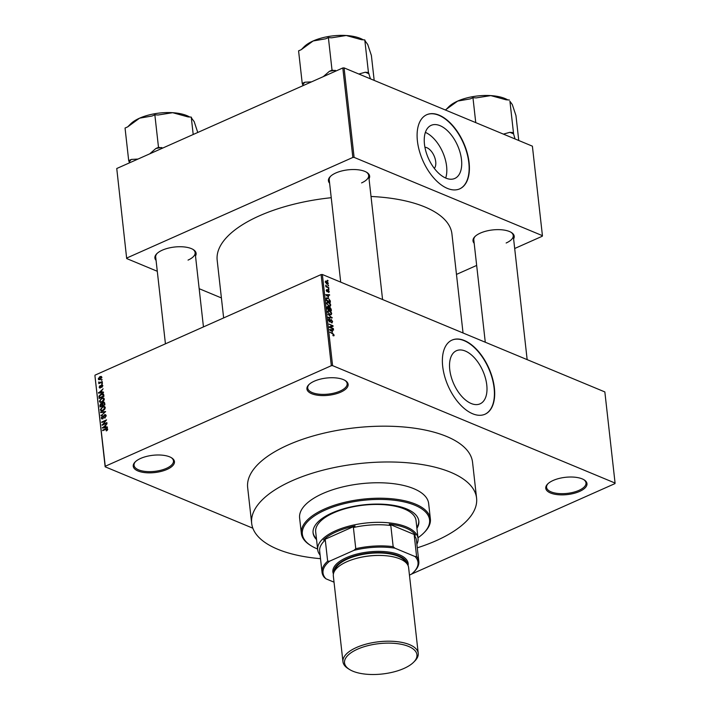 <?xml version="1.0" encoding="UTF-8"?>
<svg xmlns="http://www.w3.org/2000/svg" width="710" height="710" viewBox="0 0 710 710"><rect width="100%" height="100%" fill="white"/><g stroke="black" fill="none" stroke-linecap="round" stroke-linejoin="round"><path stroke-width="1.06" d="M340.729 392.151A20.741 8.689 -6.4 0 1 314.965 394.742A20.741 8.689 -6.4 0 1 308.788 384.731A20.741 8.689 -6.4 0 1 314.317 381.172A20.741 8.689 -6.4 0 1 345.362 380.631A20.741 8.689 -6.4 0 1 340.729 392.151M309.169 384.358A19.836 8.307 173.6 0 0 307.714 388.059A19.836 8.307 173.6 0 0 319.482 394.227A19.836 8.307 173.6 0 0 340.063 391.095A19.836 8.307 173.6 0 0 347.146 383.631A19.836 8.307 173.6 0 0 344.909 380.356M579.582 491.435A20.741 8.689 -6.4 0 1 553.818 494.036A20.741 8.689 -6.4 0 1 547.641 484.016A20.741 8.689 -6.4 0 1 553.17 480.457A20.741 8.689 -6.4 0 1 584.215 479.916A20.741 8.689 -6.4 0 1 579.582 491.435M548.022 483.652A19.836 8.307 173.6 0 0 546.567 487.344A19.836 8.307 173.6 0 0 558.335 493.512A19.836 8.307 173.6 0 0 578.916 490.388A19.836 8.307 173.6 0 0 585.998 482.924A19.836 8.307 173.6 0 0 583.762 479.641M167.054 469.408A20.741 8.689 -6.4 0 1 141.29 472.008A20.741 8.689 -6.4 0 1 135.113 461.988A20.741 8.689 -6.4 0 1 140.642 458.429A20.741 8.689 -6.4 0 1 171.687 457.888A20.741 8.689 -6.4 0 1 167.054 469.408M135.495 461.624A19.836 8.307 173.6 0 0 134.048 465.316A19.836 8.307 173.6 0 0 145.807 471.484A19.836 8.307 173.6 0 0 166.388 468.36A19.836 8.307 173.6 0 0 173.471 460.897A19.836 8.307 173.6 0 0 171.234 457.613M486.767 384.971A29.066 15.922 66 0 0 474.954 358.399A29.066 15.922 66 0 0 456.441 350.722A29.066 15.922 66 0 0 449.749 369.582A29.066 15.922 66 0 0 461.553 396.153A29.066 15.922 66 0 0 480.075 403.839A29.066 15.922 66 0 0 486.767 384.971M494.373 387.9A40.576 22.232 66 0 0 477.883 350.802A40.576 22.232 66 0 0 452.039 340.081A40.576 22.232 66 0 0 442.694 366.413A40.576 22.232 66 0 0 459.184 403.502A40.576 22.232 66 0 0 485.028 414.223A40.576 22.232 66 0 0 494.373 387.9M484.886 414.285A40.576 22.232 66 0 0 494.098 388.015A40.576 22.232 66 0 0 451.906 340.143M329.609 183.198A20.741 8.689 -6.4 0 1 330.31 176.533A20.741 8.689 -6.4 0 1 335.83 172.974A20.741 8.689 -6.4 0 1 366.875 172.432A20.741 8.689 -6.4 0 1 369.031 178.769M330.691 176.169A19.836 8.307 173.6 0 0 329.236 179.861L340.702 282.127M156.067 260.392A20.741 8.689 -6.4 0 1 156.768 253.736A20.741 8.689 -6.4 0 1 162.297 250.177A20.741 8.689 -6.4 0 1 193.342 249.627A20.741 8.689 -6.4 0 1 195.498 255.973M157.15 253.364A19.836 8.307 173.6 0 0 155.694 257.064L165.43 343.826M474.182 243.29A20.741 8.689 -6.4 0 1 474.884 236.634A20.741 8.689 -6.4 0 1 480.404 233.075A20.741 8.689 -6.4 0 1 511.448 232.534A20.741 8.689 -6.4 0 1 513.605 238.871M475.265 236.27A19.836 8.307 173.6 0 0 473.81 239.962L485.276 342.229M251.677 523.35L247.657 487.548A113.156 47.392 -6.4 0 1 288.056 444.984A113.156 47.392 -6.4 0 1 405.463 427.145A113.156 47.392 -6.4 0 1 472.558 462.316L476.579 498.118A113.156 47.392 173.6 0 0 409.475 462.947A113.156 47.392 173.6 0 0 292.067 480.776A113.156 47.392 173.6 0 0 251.677 523.35A113.156 47.392 173.6 0 0 320.512 558.681M463.044 332.99L451.933 233.945A118.117 49.478 173.6 0 0 371.019 196.475M331.233 197.708A118.117 49.478 173.6 0 0 259.345 215.849A118.117 49.478 173.6 0 0 217.18 260.277L223.641 317.929M424.926 147.263A11.972 6.559 -114 0 1 435.718 161.694A11.972 6.559 -114 0 1 434.334 168.412M461.491 159.599A29.066 15.922 66 0 0 449.678 133.018A29.066 15.922 66 0 0 431.165 125.342A29.066 15.922 66 0 0 424.465 144.201A29.066 15.922 66 0 0 436.277 170.782A29.066 15.922 66 0 0 454.791 178.459A29.066 15.922 66 0 0 461.491 159.599M445.685 178.032A29.066 15.922 66 0 0 446.599 166.22A29.066 15.922 66 0 0 425.379 132.388M469.088 162.519A40.576 22.232 66 0 0 452.607 125.43A40.576 22.232 66 0 0 426.763 114.709A40.576 22.232 66 0 0 417.418 141.041A40.576 22.232 66 0 0 433.899 178.13A40.576 22.232 66 0 0 459.743 188.851A40.576 22.232 66 0 0 469.088 162.519M459.61 188.913A40.576 22.232 66 0 0 468.813 162.643A40.576 22.232 66 0 0 426.621 114.771M327.931 285.145L328.561 285.899L327.931 285.145M327.221 286.822L328.801 287.967L325.872 286.76L325.792 285.171L327.221 286.822L326.653 287.08M328.331 288.695L328.961 289.449L328.331 288.695M327.479 290.195L328.162 289.893L329.245 291.535L328.446 292.413L328.828 291.331L328.047 290.461L327.186 291.819L326.218 290.301L326.919 289.449L326.635 290.452L327.292 291.207L328.162 289.893L327.692 289.849M328.97 292.405L328.446 292.413M328.339 291.872L328.828 291.331M327.035 289.991L326.28 290.612M327.115 291.286L327.94 290.905M328.668 296.984L325.721 294.685L329.555 294.703L329.617 295.245L328.464 295.191L328.277 297.162M330.159 306.285L328.97 306.17L326.635 303.285L327.141 302.025L329.981 303.268L330.762 305.007L330.221 306.267M331.117 314.796L329.928 314.672L327.585 311.796L328.1 310.536L330.931 311.77L331.712 313.509L331.171 314.77M334.135 335.102L333.94 335.794L333.008 335.697L333.664 334.88L333.292 334.197L329.928 332.236L332.662 333.372L334.135 335.102L332.99 335.608M333.842 335.839L333.008 335.697M332.892 335.155L333.664 334.88M331.321 365.703L321.097 274.575L322.358 274.504L604.849 391.929L615.073 483.057L332.582 365.632L331.321 365.703L105.266 466.257L105.151 466.807L252.84 528.196M322.358 274.504L332.582 365.632M332.582 331.898L329.635 329.6L333.469 329.617L333.531 330.159L332.378 330.106L332.191 332.067M330.123 327.168L333.345 328.508L333.398 329.023L329.387 327.354L329.325 326.795L332.298 325.952L329.014 324.097L333.034 325.766L333.096 326.325L329.555 327.425M331.348 322.242L332.147 321.39L331.339 320.059L329.777 321.941L328.508 320.015L329.538 318.95L328.978 320.192L330.123 321.444L330.407 319.926L331.277 319.536L332.626 321.63L331.392 322.473M332.227 322.837L331.455 322.784M331.339 320.059L330.336 320.343M330.327 321.976L329.777 321.941M328.863 318.914L329.538 318.95L328.526 319.402M329.644 319.491L328.57 320.37M329.289 321.63L330.123 321.444M330.407 319.926L331.277 319.536L330.407 319.926M327.905 314.157L332.165 317.965L328.313 317.832L328.251 317.29L331.668 317.548L327.905 314.157M328.686 307.581L329.813 307.084L331.171 309.152L331.357 310.749L327.337 309.081L327.15 307.474L328.002 306.471L328.908 307.377L329.813 307.084L328.641 307.501M327.452 306.436L328.002 306.471L327.15 306.844M326.201 298.333L327.976 297.925L330.23 300.729L330.398 302.247L326.378 300.578L326.609 297.774M326.609 281.133L328.313 283.219L327.949 284.151L326.964 284.036L325.286 281.968L325.659 281.027L326.609 281.133L325.278 281.728M327.381 280.264L328.02 281.018L327.381 280.264M105.151 466.807L94.927 375.679L105.266 466.257M615.073 483.057L614.958 483.608L411.472 574.124M102.045 379.477L101.415 380.303L102.045 379.477M102.444 383.027L101.814 383.853L102.444 383.027M103.456 392.026L103.509 392.568L98.512 393.136L103.092 388.796L101.761 390.429L101.956 392.222L103.456 392.026M103.687 398.008L104.308 399.047L103.713 400.875L102.116 402.117L100.145 402.366L99.356 401.248L101.61 398.15L103.562 397.955M104.636 406.519L105.257 407.558L104.672 409.377L103.074 410.628L101.095 410.877L100.305 409.75L102.568 406.652L104.521 406.457M106.172 415.678L104.734 418.119L105.604 415.882L104.654 415.199L102.719 418.856L101.814 418.927L101.228 417.968L102.497 415.776L101.796 417.702L102.675 418.332L103.154 417.95L103.527 415.98L104.592 414.684L105.55 414.622L106.172 415.678M106.18 416.122L104.654 415.199M101.796 417.702L103.198 418.545M107.37 426.941L107.432 427.482L102.426 428.05L107.006 423.71L105.675 425.334L105.879 427.127L107.37 426.941M321.097 274.575L95.042 375.137M107.432 430.109L106.305 430.934L107.112 429.373L106.686 428.973L102.719 430.659L102.666 430.145L105.941 428.689L107.68 429.142L107.432 430.109M107.663 429.594L106.686 428.973M107.245 428.449L107.68 429.142M106.882 422.601L106.935 423.116L102.116 425.263L105.675 420.808L101.805 422.521L101.752 422.006L106.571 419.858L103.021 424.314L106.882 422.601M105.639 411.551L101.051 415.74L105.107 412.084L100.696 412.616L100.634 412.075L105.639 411.551M104.707 403.245L104.894 404.842L100.066 406.99L99.888 405.383L100.935 403.422L102.009 403.529L103.119 402.295L104.157 402.197L104.707 403.245L103.181 402.81L102.462 404.309L102.577 405.33L104.263 404.576L104.024 402.969L103.181 402.81M102.444 404.043L100.935 403.422L102.453 403.715M103.766 394.822L103.935 396.34L99.107 398.487L98.947 396.18L101.104 393.943L103.119 393.686L103.766 394.822M100.296 387.944L99.16 387.216L100.03 385.574L99.666 386.977L100.163 387.456L101.521 384.829L102.79 385.583L101.805 387.349L102.293 385.77L101.663 385.308L100.296 387.944L99.622 387.997M102.799 385.983L101.663 385.308M99.666 386.977L100.687 387.669M102.755 385.344L101.521 384.829L102.302 384.767M102.275 381.545L102.338 382.06L98.823 383.622L99.329 382.859L98.77 381.945L99.728 382.575L102.275 381.545M99.959 383.116L98.637 382.521L100.021 383.089M99.267 382.264L100.483 382.885M101.858 377.267L100.208 379.513L98.788 379.708L98.228 378.883L99.844 376.646L101.308 376.442L101.858 377.267M342.806 67.956L344.075 67.885L354.112 157.389L352.843 157.451L342.806 67.956L116.751 168.51L126.682 258.555L157.292 271.282M199.164 288.686L221.405 297.934M126.682 258.555L116.751 168.51M354.112 157.389L542.431 235.667L542.316 236.217L514.688 248.509M476.667 265.425L456.477 274.406M542.431 235.667L532.394 146.171L344.075 67.885M352.843 157.451L126.797 258.014M361.576 182.905A19.836 8.307 173.6 0 0 368.659 175.441A19.836 8.307 173.6 0 0 366.422 172.157M188.043 260.1A19.836 8.307 173.6 0 0 195.126 252.636A19.836 8.307 173.6 0 0 192.889 249.361M506.15 242.998A19.836 8.307 173.6 0 0 513.232 235.542A19.836 8.307 173.6 0 0 510.996 232.259M106.775 430.686L106.18 430.438M103.296 430.402L102.666 430.145M103.403 427.935L102.364 427.509M106.873 427.544L105.879 427.127M103.837 427.349L105.293 427.207L105.133 425.769L102.897 427.518L104.858 427.775M106.269 427.615L105.293 427.207M103.802 427.89L102.897 427.518M105.754 426.027L105.133 425.769M102.728 424.988L102.054 424.713M102.382 422.272L101.752 422.006M103.651 424.58L103.021 424.314M105.178 417.862L104.61 417.631M102.08 418.323L101.228 417.968M103.997 416.175L103.527 415.98M106.101 415.314L104.592 414.684M101.468 415.403L100.989 415.199M101.672 412.501L100.634 412.075M101.095 410.078L100.305 409.75M103.269 406.954L102.568 406.652M100.873 409.501L101.45 410.336L103.021 410.105L104.698 407.806L104.121 406.981L102.613 407.176L100.873 409.501M103.598 410.344L103.021 410.105M105.257 408.046L104.698 407.806M100.509 405.641L99.888 405.383M104.663 402.934L103.119 402.295M100.571 406.226L102.009 405.579L101.796 404.088L101.077 403.901L100.474 405.321L101.202 406.484M102.648 405.845L102.009 405.579M102.471 404.363L101.077 403.901M103.207 405.596L102.577 405.33M104.885 404.833L104.263 404.576M104.769 403.741L104.148 403.484M100.137 401.576L99.356 401.248M102.32 398.443L101.61 398.15M99.915 400.99L100.492 401.833L102.071 401.594L103.74 399.304L103.163 398.479L101.654 398.674L99.915 400.99M102.648 401.833L102.071 401.594M104.308 399.535L103.74 399.304M99.489 396.402L98.947 396.18M101.805 394.236L101.104 393.943M99.613 397.715L103.314 396.073L102.364 394.148L99.524 396.02L99.613 397.715L100.252 397.982M103.935 396.331L103.314 396.073M103.74 394.627L102.364 394.148M103.829 395.399L103.207 395.142M99.489 393.029L98.45 392.594M102.95 392.63L101.956 392.222M99.915 392.435L101.379 392.293L101.219 390.855L98.983 392.603L100.944 392.861M102.355 392.701L101.379 392.293M99.888 392.985L98.983 392.603M101.832 391.112L101.219 390.855M102.196 387.065L101.69 386.852M100.545 387.793L99.16 387.216M100.926 387.358L100.438 387.163M102.382 383.595L101.752 383.329M99.4 383.373L98.77 383.107M99.258 382.149L98.77 381.945M101.086 382.619L100.456 382.353M101.983 380.045L101.352 379.779M99.977 379.61L98.228 378.883M100.58 376.948L99.844 376.646M101.858 377.676L99.941 377.152L98.734 378.67L100.083 379.566M98.734 378.67L100.145 378.998L101.361 377.471L101.015 377.001L101.867 377.356M100.731 379.238L100.145 378.998M332.378 330.106L333.469 329.617M330.869 330.558L332.094 331.526L331.925 330.088L330.079 330.008L330.469 330.736M332.768 328.757L333.345 328.508M329.369 327.23L332.298 325.952M330.114 326.928L333.034 325.766M332.138 321.852L332.626 321.63M331.055 317.929L332.102 317.459M330.833 317.92L331.668 317.548M328.641 311.007L329.431 310.661M331.233 313.722L331.712 313.509M327.656 312.16L329.875 314.157L330.842 314.264L331.242 313.323L329.476 311.175L327.576 311.442M329.36 314.388L329.875 314.157M328.588 311.015L328.055 311.983M327.745 308.761L328.943 309.258L328.127 307.013L327.319 308.948M328.375 309.516L328.943 309.258M328.127 307.013L327.221 308.051M329.413 309.453L330.825 310.039L329.875 307.599L328.845 309.711M330.248 310.297L330.825 310.039M328.872 308.619L329.875 307.599M327.692 302.504L328.473 302.149M330.283 305.22L330.762 305.007M326.698 303.658L328.925 305.655L329.893 305.761L330.292 304.812L328.526 302.664L326.618 302.93M328.402 305.886L328.925 305.655M327.638 302.504L327.106 303.481M327.266 298.244L327.976 297.925M326.795 300.25L329.875 301.537L329.032 299.052L328.029 298.44L326.689 298.635L326.36 300.445M329.298 301.786L329.875 301.537M326.192 298.848L326.964 298.298L326.183 298.653M328.038 295.378L329.555 294.703M326.955 295.644L328.171 296.611L328.011 295.174L326.165 295.094L326.955 295.644L326.547 295.821M328.783 291.748L329.245 291.535M328.384 289.165L328.908 288.935M328.162 287.71L328.739 287.452M325.721 285.722L326.227 285.491M325.934 286.778L326.618 286.476M327.984 285.615L328.508 285.385M327.842 283.432L328.313 283.219M326.698 281.666L325.704 282.154L326.902 283.521L327.896 283.033L326.698 281.666L325.358 282.305M326.405 283.734L327.896 283.033M327.434 280.734L327.958 280.503M416.912 528.346A53.197 22.285 173.6 0 0 418.82 521.078A53.197 22.285 173.6 0 0 387.269 504.535A53.197 22.285 173.6 0 0 332.076 512.922A53.197 22.285 173.6 0 0 313.083 532.935A53.197 22.285 173.6 0 0 316.553 539.609M416.823 527.539A53.197 22.285 173.6 0 0 418.767 520.67M417.968 537.763A64.015 26.811 173.6 0 0 423.772 532.97A64.015 26.811 173.6 0 0 404.718 502.041A64.015 26.811 173.6 0 0 325.189 510.064A64.015 26.811 173.6 0 0 310.882 545.626A64.015 26.811 173.6 0 0 317.61 549.016M310.882 545.626L310.022 545.076A64.921 27.193 -6.4 0 1 301.351 533.432A64.921 27.193 -6.4 0 1 324.523 509.008A64.921 27.193 -6.4 0 1 391.876 498.775A64.921 27.193 -6.4 0 1 430.375 518.957A64.921 27.193 -6.4 0 1 424.5 532.234L423.772 532.97M430.375 518.957L428.645 503.497A64.921 27.193 173.6 0 0 390.145 483.315A64.921 27.193 173.6 0 0 322.784 493.548A64.921 27.193 173.6 0 0 299.611 517.972L301.351 533.432M417.285 547.827A113.156 47.392 173.6 0 0 436.18 540.683A113.156 47.392 173.6 0 0 476.579 498.118M320.103 555.087A50.49 21.149 -6.4 0 1 317.689 549.717L315.684 531.817A50.49 21.149 -6.4 0 1 333.709 512.824A50.49 21.149 -6.4 0 1 386.098 504.872A50.49 21.149 -6.4 0 1 416.042 520.563L418.048 538.464A50.49 21.149 -6.4 0 1 416.877 544.233M313.048 532.527A53.197 22.285 173.6 0 0 316.465 538.792M363.209 39.813A33.761 14.138 173.6 0 0 360.423 38.429A33.761 14.138 173.6 0 0 346.223 35.5L361.541 39.707L364.78 39.911L365.304 41.136M365.375 41.295L367.718 44.437L371.383 55.478L374.179 80.399M370.46 78.854L368.437 72.456L364.78 39.911M368.437 72.456L365.188 72.251L358.852 74.026M331.632 37.807L346.223 35.5A33.761 14.138 173.6 0 0 313.119 40.976L325.721 38.784L328.384 37.603L331.632 37.807M336.345 70.831L332.031 70.148L328.384 37.603M332.031 70.148L329.378 71.328L323.281 76.636M301.244 49.673L313.119 40.976A33.761 14.138 173.6 0 0 304.12 46.771L301.244 49.673L298.582 50.854L302.229 83.398L303.055 85.635M311.539 81.863L304.892 82.218L302.229 83.398M304.892 82.218A37.373 15.655 173.6 0 0 302.824 84.792M335.28 70.352A37.373 15.655 173.6 0 0 329.378 71.328M369.022 73.84A37.373 15.655 173.6 0 0 365.188 72.251M317.689 549.717A50.49 21.149 -6.4 0 1 349.666 525.959A50.49 21.149 -6.4 0 1 406.466 526.927A50.49 21.149 -6.4 0 1 418.048 538.464M409.448 575.073L411.339 574.23A47.783 20.013 173.6 0 0 413.681 572.136A47.783 20.013 173.6 0 0 415.066 556.551L416.592 556.409A48.688 20.395 -6.4 0 1 418.811 561.45L416.433 540.292A48.688 20.395 173.6 0 0 414.223 535.26L415.572 535.047A49.593 20.767 173.6 0 0 405.863 528.045A49.593 20.767 173.6 0 0 389.266 524.104L390.802 525.524A48.688 20.395 173.6 0 0 353.402 527.53L355.044 525.95L323.458 539.999L325.286 540.035A48.688 20.395 173.6 0 0 319.669 551.146L322.038 572.304A48.688 20.395 -6.4 0 1 327.656 561.193L329.688 561.14A47.783 20.013 173.6 0 0 325.961 578.819L334.037 582.173M355.044 525.95A49.593 20.767 173.6 0 0 323.458 539.999M415.572 535.047L389.266 524.104M325.961 578.819L324.257 577.337A48.688 20.395 -6.4 0 1 322.038 572.304M390.802 525.524L393.171 546.673L394.884 548.164A47.783 20.013 173.6 0 0 353.917 550.365L329.688 561.14M415.066 556.551L394.884 548.164M414.223 535.26L416.592 556.409M325.286 540.035L327.656 561.193M353.917 550.365L355.772 548.688A48.688 20.395 -6.4 0 1 393.171 546.673M353.402 527.53L355.772 548.688M418.811 561.45A48.688 20.395 -6.4 0 1 414.4 571.408L413.681 572.136M403.937 668.456A36.423 15.256 173.6 0 0 413.637 662.208A36.423 15.256 173.6 0 0 402.792 644.609A36.423 15.256 173.6 0 0 357.538 649.171A36.423 15.256 173.6 0 0 349.4 669.415A36.423 15.256 173.6 0 0 403.937 668.456M349.4 669.415L348.015 668.527A37.87 15.86 -6.4 0 1 342.957 661.738A37.87 15.86 -6.4 0 1 356.473 647.493A37.87 15.86 -6.4 0 1 395.772 641.52A37.87 15.86 -6.4 0 1 418.226 653.289A37.87 15.86 -6.4 0 1 414.8 661.037L413.637 662.208M407.318 564.21A36.964 15.487 173.6 0 0 385.237 552.868A36.964 15.487 173.6 0 0 347.066 558.717A36.964 15.487 173.6 0 0 333.851 572.455M333.425 573.911A37.87 15.86 -6.4 0 1 346.4 557.661A37.87 15.86 -6.4 0 1 387.891 551.936A37.87 15.86 -6.4 0 1 408.064 565.533M334.845 570.565A36.068 15.105 -6.4 0 1 347.643 558.956A36.068 15.105 -6.4 0 1 405.934 562.595M342.957 661.738L333.336 575.979A37.87 15.86 -6.4 0 1 346.853 561.734A37.87 15.86 -6.4 0 1 386.151 555.761A37.87 15.86 -6.4 0 1 408.605 567.538L418.226 653.289M515.034 138.956L513.596 133.941A37.373 15.655 173.6 0 0 511.777 133.098A37.373 15.655 173.6 0 0 509.762 132.344L503.425 134.128M518.753 140.5L515.957 115.57L512.292 104.539L509.878 101.228M513.596 133.941L509.949 101.397M513.01 132.548L509.762 132.344M475.753 122.626L472.958 97.696L476.206 97.9L490.796 95.601L506.115 99.799L509.354 100.004M445.339 109.979L457.693 101.068L470.304 98.876L472.958 97.696M507.783 99.906A33.761 14.138 173.6 0 0 490.796 95.601A33.761 14.138 173.6 0 0 457.693 101.068A33.761 14.138 -6.4 0 0 448.693 106.864L445.818 109.775M189.668 117.008A33.761 14.138 173.6 0 0 186.89 115.632A33.761 14.138 173.6 0 0 172.681 112.695L187.999 116.901L191.247 117.106L191.762 118.33M191.833 118.499L194.185 121.632L197.762 132.477M193.2 134.51L191.247 117.106M158.09 115.002L172.681 112.695A33.761 14.138 173.6 0 0 139.577 118.171L152.188 115.978L154.842 114.798L158.09 115.002M162.812 148.026L158.499 147.343L154.842 114.798M158.499 147.343L155.836 148.523L149.739 153.839M127.702 126.868L139.577 118.171A33.761 14.138 173.6 0 0 130.587 123.966L127.702 126.868L125.049 128.057L128.696 160.602L129.513 162.838M138.006 159.058L131.35 159.422L128.696 160.602M131.35 159.422A37.373 15.655 173.6 0 0 129.282 161.987M161.747 147.547A37.373 15.655 173.6 0 0 155.836 148.523M106.642 428.982L105.941 428.689M103.846 417.187L103.385 416.992M102.524 404.869L101.903 404.611M99.569 397.289L98.947 397.032M101.139 386.71L100.571 386.48M332.085 333.62L332.662 333.372M330.221 321.257L330.727 321.026M330.15 317.894L331.055 317.485M355.16 558.743A36.068 15.105 -6.4 0 1 383.506 555.566M106.873 429L107.689 429.337M105.195 415.164L106.154 415.563M102.16 418.367L102.986 418.714M101.45 410.336L102.586 410.815M104.121 406.981L105.24 407.451M101.565 403.848L102.453 404.212M103.784 402.748L104.698 403.12M100.492 401.833L101.636 402.304M103.163 398.479L104.29 398.94M102.018 385.29L102.799 385.61M99.906 387.474L100.598 387.758M99.471 382.557L100.385 382.93M333.522 335.253L332.963 335.502M329.192 319.473L328.49 319.784M330.842 314.264L329.928 314.672M327.78 306.977L327.132 307.27M329.484 307.572L328.774 307.883M329.893 305.761L328.97 306.17M326.777 289.991L326.218 290.239M327.221 291.277L326.742 291.499M325.952 281.568L325.278 281.87M327.647 283.618L326.84 283.982M382.575 299.54L368.659 175.441M513.232 235.542L527.157 359.633M195.126 252.636L203.451 326.911"/></g></svg>
